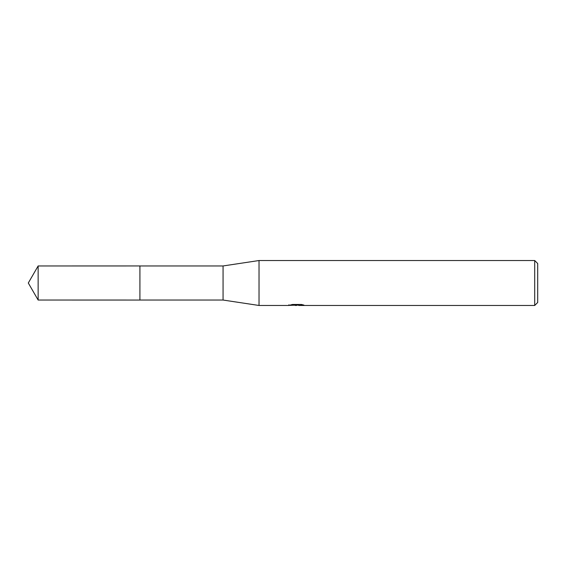 <?xml version="1.0" encoding="UTF-8"?>
<svg xmlns="http://www.w3.org/2000/svg" width="566" height="566" viewBox="0 0 566 566"><rect width="100%" height="100%" fill="white"/><g stroke="black" fill="none" stroke-linecap="round" stroke-linejoin="round"><path stroke-width="0.85" d="M288.993 304.678L288.837 305.47L259.03 305.47L223.068 300.044L139.915 300.044L139.922 265.956L223.068 265.956L259.03 260.53L534.7 260.53L537.7 263.523L537.7 302.477L534.7 305.47L298.862 305.47M139.915 300.044L139.915 265.956L139.915 300.051L38.141 300.044L38.141 265.956L139.915 265.949M223.068 300.044L223.068 265.956M259.03 305.47L259.03 260.53M298.777 305.124L293.874 305.251M296.485 305.47L295.424 305.47M534.7 305.47L534.7 260.53M288.993 305.428L297.383 305.046L290.195 305.046M290.202 305.046L292.537 304.458L301.402 304.458L303.97 305.116L298.869 305.47M297.383 304.727L299.902 304.458M297.383 304.458L297.383 305.046M298.777 305.463L298.777 304.713M38.141 265.956L28.3 283L38.141 300.044"/></g></svg>
